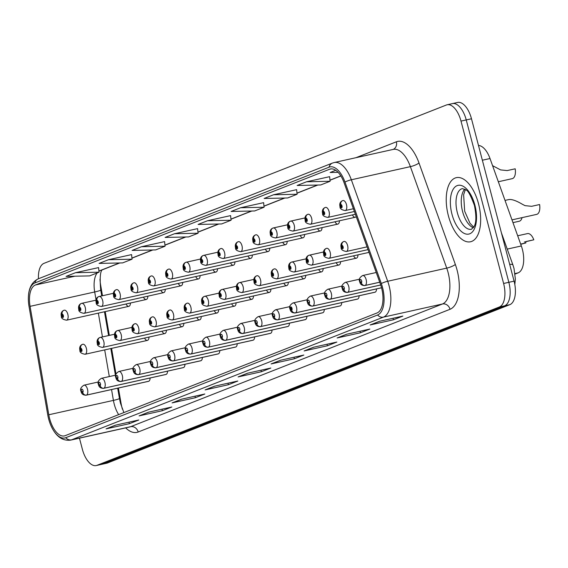 <?xml version="1.0" encoding="UTF-8"?>
<svg xmlns="http://www.w3.org/2000/svg" width="568" height="568" viewBox="0 0 568 568"><rect width="100%" height="100%" fill="white"/><g stroke="black" fill="none" stroke-linecap="round" stroke-linejoin="round"><path stroke-width="0.85" d="M478.49 145.472A20.519 10.039 77.5 0 1 490.014 158.522L521.332 245.965A20.519 10.039 77.5 0 1 522.375 249.345A20.519 10.039 77.5 0 1 518.144 272.86L515.077 274.067M118.414 388.029L121.048 403.266A27.356 13.391 -102.5 0 0 122.056 407.923A27.356 13.391 -102.5 0 0 122.397 409.159M99.982 279.207A27.356 13.391 -102.5 0 0 100.678 285.299L102.481 295.743M105.215 311.598L109.326 335.39M111.569 348.383L115.993 374.007M352.515 215.066A5.126 2.513 -102.5 0 0 355.277 217.253A5.126 2.513 -102.5 0 0 356.2 216.564M335.099 221.918A5.126 2.513 -102.5 0 0 337.861 224.104A5.126 2.513 -102.5 0 0 339.437 220.774M317.682 228.769A5.126 2.513 -102.5 0 0 320.444 230.956A5.126 2.513 -102.5 0 0 322.02 227.626M300.266 235.621A5.126 2.513 -102.5 0 0 303.028 237.807A5.126 2.513 -102.5 0 0 304.604 234.477M282.857 242.472A5.126 2.513 -102.5 0 0 285.612 244.659A5.126 2.513 -102.5 0 0 287.195 241.336M265.441 249.324A5.126 2.513 -102.5 0 0 268.202 251.517A5.126 2.513 -102.5 0 0 269.779 248.188M248.024 256.182A5.126 2.513 -102.5 0 0 250.786 258.369A5.126 2.513 -102.5 0 0 252.362 255.039M230.608 263.034A5.126 2.513 -102.5 0 0 233.37 265.221A5.126 2.513 -102.5 0 0 234.946 261.891M213.192 269.885A5.126 2.513 -102.5 0 0 215.954 272.072A5.126 2.513 -102.5 0 0 217.53 268.742M195.775 276.737A5.126 2.513 -102.5 0 0 198.537 278.923A5.126 2.513 -102.5 0 0 200.114 275.601M178.359 283.588A5.126 2.513 -102.5 0 0 181.121 285.782A5.126 2.513 -102.5 0 0 182.697 282.452M160.943 290.447A5.126 2.513 -102.5 0 0 163.705 292.634A5.126 2.513 -102.5 0 0 165.281 289.304M143.526 297.298A5.126 2.513 -102.5 0 0 146.288 299.485A5.126 2.513 -102.5 0 0 147.865 296.155M126.11 304.15A5.126 2.513 -102.5 0 0 128.872 306.337A5.126 2.513 -102.5 0 0 130.455 303.007M353.644 255.983A5.126 2.513 -102.5 0 0 356.406 258.17A5.126 2.513 -102.5 0 0 357.982 254.84M336.228 262.835A5.126 2.513 -102.5 0 0 338.989 265.022A5.126 2.513 -102.5 0 0 340.566 261.692M318.811 269.686A5.126 2.513 -102.5 0 0 321.573 271.873A5.126 2.513 -102.5 0 0 323.149 268.543M301.395 276.538A5.126 2.513 -102.5 0 0 304.157 278.725A5.126 2.513 -102.5 0 0 305.733 275.402M283.979 283.389A5.126 2.513 -102.5 0 0 286.741 285.583A5.126 2.513 -102.5 0 0 288.317 282.253M266.57 290.248A5.126 2.513 -102.5 0 0 269.324 292.435A5.126 2.513 -102.5 0 0 270.908 289.105M249.153 297.099A5.126 2.513 -102.5 0 0 251.915 299.286A5.126 2.513 -102.5 0 0 253.491 295.956M231.737 303.951A5.126 2.513 -102.5 0 0 234.499 306.138A5.126 2.513 -102.5 0 0 236.075 302.808M214.321 310.803A5.126 2.513 -102.5 0 0 217.082 312.989A5.126 2.513 -102.5 0 0 218.659 309.666M196.904 317.654A5.126 2.513 -102.5 0 0 199.666 319.848A5.126 2.513 -102.5 0 0 201.242 316.518M179.488 324.513A5.126 2.513 -102.5 0 0 182.25 326.699A5.126 2.513 -102.5 0 0 183.826 323.369M162.072 331.364A5.126 2.513 -102.5 0 0 164.834 333.551A5.126 2.513 -102.5 0 0 166.41 330.221M144.655 338.216A5.126 2.513 -102.5 0 0 147.417 340.402A5.126 2.513 -102.5 0 0 148.993 337.072M375.235 292.137L312.94 305.996A3.422 2.961 -116.4 0 1 309.091 303.369A1.711 0.838 -102.5 0 0 309.411 301.423A1.711 0.838 -102.5 0 0 308.197 300.089A1.711 0.838 -102.5 0 0 307.842 302.048A1.711 0.838 -102.5 0 0 309.027 303.397A3.422 2.982 73.6 0 0 312.734 306.074A5.126 2.513 77.5 0 1 312.656 306.095L374.951 292.236A5.126 2.513 -102.5 0 0 376.527 288.906M357.819 298.988L295.523 312.847A3.422 2.961 -116.4 0 1 291.682 310.227A1.711 0.838 -102.5 0 0 291.995 308.282A1.711 0.838 -102.5 0 0 290.781 306.94A1.711 0.838 -102.5 0 0 290.425 308.9A1.711 0.838 -102.5 0 0 291.611 310.249A3.422 2.982 73.6 0 0 295.317 312.925A5.126 2.513 77.5 0 1 295.239 312.947L357.535 299.087A5.126 2.513 -102.5 0 0 359.111 295.758M340.402 305.84L278.107 319.699A3.422 2.961 -116.4 0 1 274.266 317.079A1.711 0.838 -102.5 0 0 274.585 315.134A1.711 0.838 -102.5 0 0 273.364 313.792A1.711 0.838 -102.5 0 0 273.009 315.751A1.711 0.838 -102.5 0 0 274.195 317.1A3.422 2.982 73.6 0 0 277.901 319.777A5.126 2.513 77.5 0 1 277.823 319.798L340.118 305.939A5.126 2.513 -102.5 0 0 341.695 302.609M322.986 312.691L260.691 326.55A3.422 2.961 -116.4 0 1 256.85 323.93A1.711 0.838 -102.5 0 0 257.169 321.985A1.711 0.838 -102.5 0 0 255.948 320.643A1.711 0.838 -102.5 0 0 255.593 322.603A1.711 0.838 -102.5 0 0 256.779 323.959A3.422 2.982 73.6 0 0 260.485 326.635A5.126 2.513 77.5 0 1 260.407 326.657L322.702 312.791A5.126 2.513 -102.5 0 0 324.278 309.468M305.57 319.543L243.274 333.402A3.422 2.961 -116.4 0 1 239.433 330.782A1.711 0.838 -102.5 0 0 239.753 328.836A1.711 0.838 -102.5 0 0 238.532 327.495A1.711 0.838 -102.5 0 0 238.177 329.454A1.711 0.838 -102.5 0 0 239.362 330.81A3.422 2.982 73.6 0 0 243.069 333.487A5.126 2.513 77.5 0 1 242.99 333.508L305.286 319.649A5.126 2.513 -102.5 0 0 306.862 316.319M288.161 326.394L225.858 340.26A3.422 2.961 -116.4 0 1 222.017 337.633A1.711 0.838 -102.5 0 0 222.336 335.688A1.711 0.838 -102.5 0 0 221.115 334.353A1.711 0.838 -102.5 0 0 220.767 336.306A1.711 0.838 -102.5 0 0 221.946 337.662A3.422 2.982 73.6 0 0 225.652 340.339A5.126 2.513 77.5 0 1 225.574 340.36L287.869 326.501A5.126 2.513 -102.5 0 0 289.446 323.171M270.744 333.253L208.449 347.112A3.422 2.961 -116.4 0 1 204.601 344.485A1.711 0.838 -102.5 0 0 204.92 342.547A1.711 0.838 -102.5 0 0 203.699 341.205A1.711 0.838 -102.5 0 0 203.351 343.164A1.711 0.838 -102.5 0 0 204.53 344.513A3.422 2.982 73.6 0 0 208.243 347.19A5.126 2.513 77.5 0 1 208.158 347.211L270.453 333.352A5.126 2.513 -102.5 0 0 272.029 330.022M253.328 340.104L191.033 353.963A3.422 2.961 -116.4 0 1 187.184 351.344A1.711 0.838 -102.5 0 0 187.504 349.398A1.711 0.838 -102.5 0 0 186.283 348.056A1.711 0.838 -102.5 0 0 185.935 350.016A1.711 0.838 -102.5 0 0 187.12 351.365A3.422 2.982 73.6 0 0 190.827 354.041A5.126 2.513 77.5 0 1 190.741 354.063L253.037 340.204A5.126 2.513 -102.5 0 0 254.62 336.874M235.912 346.956L173.616 360.815A3.422 2.961 -116.4 0 1 169.768 358.195A1.711 0.838 -102.5 0 0 170.088 356.25A1.711 0.838 -102.5 0 0 168.873 354.908A1.711 0.838 -102.5 0 0 168.518 356.867A1.711 0.838 -102.5 0 0 169.704 358.223A3.422 2.982 73.6 0 0 173.41 360.9A5.126 2.513 77.5 0 1 173.325 360.914L235.628 347.055A5.126 2.513 -102.5 0 0 237.204 343.725M218.495 353.807L156.2 367.666A3.422 2.961 -116.4 0 1 152.352 365.046A1.711 0.838 -102.5 0 0 152.671 363.101A1.711 0.838 -102.5 0 0 151.457 361.759A1.711 0.838 -102.5 0 0 151.102 363.719A1.711 0.838 -102.5 0 0 152.288 365.075A3.422 2.982 73.6 0 0 155.994 367.752A5.126 2.513 77.5 0 1 155.916 367.773L218.211 353.914A5.126 2.513 -102.5 0 0 219.788 350.584M201.079 360.659L138.784 374.525A3.422 2.961 -116.4 0 1 134.935 371.898A1.711 0.838 -102.5 0 0 135.255 369.953A1.711 0.838 -102.5 0 0 134.041 368.611A1.711 0.838 -102.5 0 0 133.686 370.57A1.711 0.838 -102.5 0 0 134.872 371.926A3.422 2.982 73.6 0 0 138.578 374.603A5.126 2.513 77.5 0 1 138.5 374.624L200.795 360.765A5.126 2.513 -102.5 0 0 202.371 357.435M183.663 367.517L121.367 381.376A3.422 2.961 -116.4 0 1 117.526 378.75A1.711 0.838 -102.5 0 0 117.846 376.804A1.711 0.838 -102.5 0 0 116.625 375.469A1.711 0.838 -102.5 0 0 116.27 377.429A1.711 0.838 -102.5 0 0 117.455 378.778A3.422 2.982 73.6 0 0 121.162 381.455A5.126 2.513 77.5 0 1 121.083 381.476L183.379 367.617A5.126 2.513 -102.5 0 0 184.955 364.287M166.246 374.369L103.951 388.228A3.422 2.961 -116.4 0 1 100.11 385.608A1.711 0.838 -102.5 0 0 100.429 383.663A1.711 0.838 -102.5 0 0 99.208 382.321A1.711 0.838 -102.5 0 0 98.853 384.28A1.711 0.838 -102.5 0 0 100.039 385.629A3.422 2.982 73.6 0 0 103.745 388.306A5.126 2.513 77.5 0 1 103.667 388.327L165.963 374.468A5.126 2.513 -102.5 0 0 167.539 371.138M148.83 381.22L86.535 395.079A3.422 2.961 -116.4 0 1 82.694 392.46A1.711 0.838 -102.5 0 0 83.013 390.514A1.711 0.838 -102.5 0 0 81.792 389.172A1.711 0.838 -102.5 0 0 81.437 391.132A1.711 0.838 -102.5 0 0 82.623 392.481A3.422 2.982 73.6 0 0 86.329 395.158A5.126 2.513 77.5 0 1 86.251 395.179L148.546 381.32A5.126 2.513 -102.5 0 0 150.122 377.99M478.533 203.77A32.83 16.067 -102.5 0 0 456.31 177.663A32.83 16.067 -102.5 0 0 448.351 215.648A32.83 16.067 -102.5 0 0 470.574 241.755A32.83 16.067 -102.5 0 0 478.533 203.77A32.83 16.067 -102.5 0 0 456.31 177.663A32.83 16.067 -102.5 0 0 448.351 215.648A32.83 16.067 -102.5 0 0 470.574 241.755A32.83 16.067 -102.5 0 0 478.533 203.77M381.568 287.877A21.889 10.714 77.5 0 1 377.045 312.954L65.199 435.663A21.889 10.714 77.5 0 1 64.411 435.904A21.889 10.714 77.5 0 1 48.791 414.768L30.069 306.351A21.889 10.714 77.5 0 1 35.401 285.001L329.618 169.228A21.889 10.714 77.5 0 1 330.406 168.987A21.889 10.714 77.5 0 1 344.101 182.782L380.454 284.263A21.889 10.714 77.5 0 1 381.568 287.877M382.541 287.493A24.005 11.751 -102.5 0 0 381.32 283.531L344.968 182.051A24.005 11.751 -102.5 0 0 329.078 167.177L34.861 282.949A24.005 11.751 -102.5 0 0 28.4 300.919A24.005 11.751 -102.5 0 0 29.018 306.372L47.74 414.789A24.005 11.751 -102.5 0 0 50.509 424.566A24.005 11.751 -102.5 0 0 65.739 437.708L377.585 315.006A24.005 11.751 -102.5 0 0 382.541 287.493M79.456 438.162L82.36 449.231A20.519 10.039 -102.5 0 0 96.248 465.547L101.487 464.383A20.519 10.039 -102.5 0 0 102.226 464.155L504.604 305.825A20.519 10.039 -102.5 0 0 508.843 282.31L466.243 119.933A20.519 10.039 -102.5 0 0 452.355 103.617A20.519 10.039 -102.5 0 0 451.617 103.845M106.869 428.613A5.474 4.757 -111.5 0 1 106.699 428.684A5.474 4.757 -111.5 0 1 106.081 428.875L129.369 423.692L138.805 419.986L115.517 425.162L106.081 428.875M128.971 422.173L129.369 423.692M139.877 415.627A5.474 4.757 -111.5 0 1 139.707 415.698A5.474 4.757 -111.5 0 1 139.089 415.89L162.377 410.707L171.813 406.993L148.525 412.176L139.089 415.89M161.979 409.18L162.377 410.707M172.885 402.641A5.474 4.757 -111.5 0 1 172.715 402.712A5.474 4.757 -111.5 0 1 172.097 402.897L195.385 397.721L204.821 394.007L181.533 399.19L172.097 402.897M194.987 396.194L195.385 397.721M205.893 389.648A5.474 4.757 -111.5 0 1 205.722 389.719A5.474 4.757 -111.5 0 1 205.105 389.911L228.393 384.728L237.829 381.021L214.541 386.197L205.105 389.911M227.995 383.208L228.393 384.728M370.932 324.711A5.474 4.757 -111.5 0 1 370.762 324.782A5.474 4.757 -111.5 0 1 370.144 324.967L393.432 319.791L402.861 316.078L379.573 321.261L370.144 324.967M393.035 318.265L393.432 319.791M337.924 337.697A5.474 4.757 -111.5 0 1 337.754 337.768A5.474 4.757 -111.5 0 1 337.136 337.96L360.424 332.777L369.853 329.064L346.565 334.247L337.136 337.96M360.027 331.25L360.424 332.777M304.917 350.683A5.474 4.757 -111.5 0 1 304.746 350.754A5.474 4.757 -111.5 0 1 304.128 350.946L327.416 345.763L336.852 342.057L313.557 347.233L304.128 350.946M327.019 344.243L327.416 345.763M271.909 363.676A5.474 4.757 -111.5 0 1 271.738 363.747A5.474 4.757 -111.5 0 1 271.121 363.932L294.409 358.756L303.844 355.043L280.549 360.226L271.121 363.932M294.011 357.229L294.409 358.756M238.901 376.662A5.474 4.757 -111.5 0 1 238.73 376.733A5.474 4.757 -111.5 0 1 238.113 376.925L261.401 371.742L270.837 368.029L247.541 373.211L238.113 376.925M261.003 370.215L261.401 371.742M96.248 465.547A20.519 10.039 -102.5 0 0 96.986 465.32L499.364 306.99A20.519 10.039 -102.5 0 0 503.603 283.475L461.003 121.098A20.519 10.039 -102.5 0 0 447.115 104.782A20.519 10.039 -102.5 0 0 446.377 105.009L43.999 263.339A20.519 10.039 -102.5 0 0 38.475 278.753M335.731 170.293L330.143 172.494L338.088 172.324M329.625 176.676L306.564 181.774L297.135 185.48L320.671 184.976L330.1 181.263L329.625 176.641M296.617 189.669L273.556 194.76L264.127 198.473L287.664 197.962L297.092 194.256L296.617 189.627M263.609 202.655L240.548 207.746L231.119 211.459L254.656 210.955L264.084 207.242L263.609 202.62M98.569 267.599L75.516 272.69L66.08 276.396L89.616 275.892L99.045 272.186L98.569 267.556M131.577 254.606L108.523 259.704L99.088 263.41L122.624 262.906L132.053 259.193L131.577 254.57M164.585 241.62L141.531 246.711L132.096 250.424L155.632 249.92L165.061 246.207L164.585 241.585M197.593 228.634L174.539 233.725L165.103 237.438L188.64 236.927L198.069 233.221L197.593 228.592M207.54 220.739L198.111 224.445L221.648 223.941L231.077 220.228L230.601 215.606L207.54 220.739L231.077 220.228M240.548 207.746L264.084 207.242M273.556 194.76L297.092 194.256M306.564 181.774L330.1 181.263M174.539 233.725L198.069 233.221M141.531 246.711L165.061 246.207M108.523 259.704L132.053 259.193M75.516 272.69L99.045 272.186M471.483 118.769A20.519 10.039 -102.5 0 0 457.595 102.453L452.355 103.617A20.519 10.039 -102.5 0 1 466.243 119.933L508.843 282.31A20.519 10.039 -102.5 0 1 504.604 305.825L102.226 464.155A20.519 10.039 -102.5 0 1 101.487 464.383L106.727 463.218A20.519 10.039 -102.5 0 0 107.466 462.991L509.844 304.661A20.519 10.039 -102.5 0 0 514.083 281.146L471.483 118.769L461.003 121.098M524.292 242.053L533.813 239.802A10.259 5.02 77.5 0 0 527.487 233.597L517.682 235.777M525.776 241.812A7.526 3.685 -102.5 0 0 525.869 242.934L520.913 244.254M533.813 239.802L525.826 241.585M521.218 243.963L525.869 242.934M379.715 282.204L365.188 285.434A3.422 2.961 -116.4 0 1 361.34 282.814A1.711 0.838 -102.5 0 0 361.66 280.869A1.711 0.838 -102.5 0 0 360.439 279.527A1.711 0.838 -102.5 0 0 360.091 281.487A1.711 0.838 -102.5 0 0 361.269 282.843L361.035 281.842M361.269 282.843A3.422 2.982 73.6 0 0 364.983 285.519A5.126 2.513 77.5 0 1 364.897 285.534A5.126 2.513 77.5 0 1 364.67 285.569M376.236 272.505L362.668 275.523C359.551 277.496 358.557 279.555 359.693 281.707C360.155 284.348 361.894 285.626 364.897 285.534L379.722 282.239L364.983 285.519M361.063 281.834L361.34 282.814M511.988 219.873L536.689 214.377A10.259 5.02 77.5 0 0 539.6 204.537L531.612 206.312L525.045 205.651L522.375 204.274C516.298 200.667 511.761 199.098 508.779 199.574L505.016 200.412L508.779 199.574M343.555 241.641A3.422 2.961 63.6 0 0 343.249 241.769A3.422 2.961 63.6 0 0 341.865 245.475A1.711 0.838 -102.5 0 0 341.546 247.421A1.711 0.838 -102.5 0 0 342.767 248.763A1.711 0.838 -102.5 0 0 343.115 246.803A1.711 0.838 -102.5 0 0 341.936 245.447L342.483 247.783L341.865 245.475M341.936 245.447A3.422 2.982 -106.4 0 1 343.874 241.521A3.422 2.982 -106.4 0 1 344.045 241.478A5.126 2.513 77.5 0 1 344.13 241.457A5.126 2.513 77.5 0 1 347.602 245.539A5.126 2.513 77.5 0 1 346.359 251.475C342.66 250.829 340.928 249.551 341.148 247.641C340.473 244.858 341.176 242.898 343.249 241.769M498.335 181.746L512.272 178.643A10.259 5.02 77.5 0 0 515.183 168.802L507.196 170.577L500.628 169.917L492.57 165.664M342.433 200.724A3.422 2.961 63.6 0 0 342.128 200.852A3.422 2.961 63.6 0 0 340.736 204.558A1.711 0.838 -102.5 0 0 340.417 206.504A1.711 0.838 -102.5 0 0 341.638 207.845A1.711 0.838 -102.5 0 0 341.986 205.886A1.711 0.838 -102.5 0 0 340.807 204.53L341.041 205.531M341.056 205.524L341.354 206.858L340.885 206.319L340.736 204.558M340.807 204.53A3.422 2.982 -106.4 0 1 342.745 200.603A3.422 2.982 -106.4 0 1 342.916 200.561A5.126 2.513 77.5 0 1 343.001 200.539A5.126 2.513 77.5 0 1 346.473 204.615A5.126 2.513 77.5 0 1 345.23 210.55C341.538 209.911 339.799 208.633 340.019 206.724C339.344 203.94 340.047 201.981 342.128 200.852M380.695 284.966L347.772 292.286A3.422 2.961 -116.4 0 1 343.924 289.666A1.711 0.838 -102.5 0 0 344.243 287.72A1.711 0.838 -102.5 0 0 343.029 286.378A1.711 0.838 -102.5 0 0 342.674 288.338A1.711 0.838 -102.5 0 0 343.86 289.694L343.619 288.693M343.86 289.694A3.422 2.982 73.6 0 0 347.566 292.371A5.126 2.513 77.5 0 1 347.481 292.392A5.126 2.513 77.5 0 1 347.254 292.421M359.523 279.2L345.259 282.374C342.135 284.348 341.141 286.407 342.277 288.558C342.738 291.199 344.478 292.477 347.481 292.392L380.702 285.001L347.566 292.371M343.647 288.686L343.924 289.666M381.533 287.756L330.356 299.144A3.422 2.961 -116.4 0 1 326.508 296.517A1.711 0.838 -102.5 0 0 326.827 294.572A1.711 0.838 -102.5 0 0 325.613 293.23A1.711 0.838 -102.5 0 0 325.258 295.19A1.711 0.838 -102.5 0 0 326.444 296.546L326.202 295.545M326.444 296.546A3.422 2.982 73.6 0 0 330.15 299.222A5.126 2.513 77.5 0 1 330.072 299.244A5.126 2.513 77.5 0 1 329.838 299.272M342.106 286.052L327.842 289.226C324.719 291.199 323.724 293.265 324.861 295.41C325.322 298.051 327.061 299.329 330.072 299.244L381.547 287.791L330.15 299.222M326.231 295.537L326.508 296.517M308.814 302.396L309.091 303.369M309.027 303.397L308.786 302.403M375.029 292.215L312.734 306.074M291.611 310.249L291.064 307.92L291.682 310.227M357.613 299.066L295.317 312.925M522.056 217.636A10.259 5.02 77.5 0 1 519.273 221.229L512.975 222.635M326.146 248.493A3.422 2.961 63.6 0 0 325.84 248.621A3.422 2.961 63.6 0 0 324.449 252.327A1.711 0.838 -102.5 0 0 324.129 254.272A1.711 0.838 -102.5 0 0 325.35 255.614A1.711 0.838 -102.5 0 0 325.698 253.655A1.711 0.838 -102.5 0 0 324.52 252.306L325.066 254.634L324.449 252.327M324.52 252.306A3.422 2.982 -106.4 0 1 326.458 248.372A3.422 2.982 -106.4 0 1 326.628 248.33A5.126 2.513 77.5 0 1 326.714 248.308A5.126 2.513 77.5 0 1 330.185 252.391A5.126 2.513 77.5 0 1 328.943 258.326C325.244 257.68 323.511 256.409 323.732 254.492C323.057 251.709 323.76 249.75 325.84 248.621M308.729 255.344A3.422 2.961 63.6 0 0 308.424 255.472A3.422 2.961 63.6 0 0 307.032 259.185A1.711 0.838 -102.5 0 0 306.713 261.124A1.711 0.838 -102.5 0 0 307.934 262.466A1.711 0.838 -102.5 0 0 308.289 260.506A1.711 0.838 -102.5 0 0 307.103 259.157L307.338 260.151M307.352 260.151L307.65 261.486L307.189 260.939L307.032 259.185M307.103 259.157A3.422 2.982 -106.4 0 1 309.049 255.231A3.422 2.982 -106.4 0 1 309.219 255.181A5.126 2.513 77.5 0 1 309.297 255.16A5.126 2.513 77.5 0 1 312.769 259.242A5.126 2.513 77.5 0 1 311.527 265.178C307.835 264.539 306.095 263.261 306.315 261.344C305.641 258.561 306.344 256.601 308.424 255.472M309.049 255.231L323.561 251.986L309.375 255.146M291.313 262.196A3.422 2.961 63.6 0 0 291.008 262.324A3.422 2.961 63.6 0 0 289.616 266.037A1.711 0.838 -102.5 0 0 289.297 267.982A1.711 0.838 -102.5 0 0 290.518 269.317A1.711 0.838 -102.5 0 0 290.873 267.365A1.711 0.838 -102.5 0 0 289.687 266.009L290.234 268.337L289.616 266.037M289.687 266.009A3.422 2.982 -106.4 0 1 291.632 262.082A3.422 2.982 -106.4 0 1 291.803 262.04A5.126 2.513 77.5 0 1 291.881 262.018A5.126 2.513 77.5 0 1 295.353 266.094A5.126 2.513 77.5 0 1 294.11 272.029C290.418 271.39 288.679 270.112 288.899 268.202C288.224 265.412 288.927 263.453 291.008 262.324M291.632 262.082L306.145 258.845L291.966 261.997M325.017 207.576A3.422 2.961 63.6 0 0 324.711 207.703A3.422 2.961 63.6 0 0 323.32 211.41A1.711 0.838 -102.5 0 0 323 213.355A1.711 0.838 -102.5 0 0 324.221 214.697A1.711 0.838 -102.5 0 0 324.576 212.737A1.711 0.838 -102.5 0 0 323.391 211.381L323.938 213.717L323.32 211.41M323.391 211.381A3.422 2.982 -106.4 0 1 325.336 207.455A3.422 2.982 -106.4 0 1 325.507 207.412A5.126 2.513 77.5 0 1 325.585 207.391A5.126 2.513 77.5 0 1 329.057 211.474A5.126 2.513 77.5 0 1 327.814 217.409C324.122 216.763 322.383 215.485 322.603 213.575C321.928 210.792 322.631 208.832 324.711 207.703M307.6 214.427A3.422 2.961 63.6 0 0 307.295 214.555A3.422 2.961 63.6 0 0 305.904 218.261A1.711 0.838 -102.5 0 0 305.584 220.206A1.711 0.838 -102.5 0 0 306.805 221.548A1.711 0.838 -102.5 0 0 307.16 219.589A1.711 0.838 -102.5 0 0 305.974 218.24L306.521 220.569L305.904 218.261M305.974 218.24A3.422 2.982 -106.4 0 1 307.92 214.306A3.422 2.982 -106.4 0 1 308.09 214.264A5.126 2.513 77.5 0 1 308.168 214.242A5.126 2.513 77.5 0 1 311.64 218.325A5.126 2.513 77.5 0 1 310.398 224.261C306.706 223.614 304.966 222.344 305.186 220.427C304.519 217.643 305.215 215.684 307.295 214.555M290.184 221.279A3.422 2.961 63.6 0 0 289.879 221.406A3.422 2.961 63.6 0 0 288.487 225.12A1.711 0.838 -102.5 0 0 288.168 227.058A1.711 0.838 -102.5 0 0 289.389 228.4A1.711 0.838 -102.5 0 0 289.744 226.44A1.711 0.838 -102.5 0 0 288.558 225.091L289.105 227.42L288.487 225.12M288.558 225.091A3.422 2.982 -106.4 0 1 290.504 221.165A3.422 2.982 -106.4 0 1 290.674 221.115A5.126 2.513 77.5 0 1 290.752 221.094A5.126 2.513 77.5 0 1 294.224 225.176A5.126 2.513 77.5 0 1 292.981 231.112C289.289 230.473 287.55 229.195 287.77 227.278C287.103 224.495 287.798 222.535 289.879 221.406M290.504 221.165L305.016 217.92L290.837 221.08M272.768 228.13A3.422 2.961 63.6 0 0 272.462 228.258A3.422 2.961 63.6 0 0 271.071 231.971A1.711 0.838 -102.5 0 0 270.751 233.917A1.711 0.838 -102.5 0 0 271.973 235.258A1.711 0.838 -102.5 0 0 272.328 233.299A1.711 0.838 -102.5 0 0 271.142 231.943L271.689 234.272L271.071 231.971M271.142 231.943A3.422 2.982 -106.4 0 1 273.087 228.016A3.422 2.982 -106.4 0 1 273.258 227.974A5.126 2.513 77.5 0 1 273.336 227.953A5.126 2.513 77.5 0 1 276.808 232.028A5.126 2.513 77.5 0 1 275.565 237.964C271.873 237.325 270.134 236.047 270.361 234.137C269.686 231.346 270.389 229.387 272.462 228.258M273.087 228.016L287.607 224.779L273.421 227.931M255.351 234.982A3.422 2.961 63.6 0 0 255.046 235.109A3.422 2.961 63.6 0 0 253.662 238.823A1.711 0.838 -102.5 0 0 253.342 240.768A1.711 0.838 -102.5 0 0 254.556 242.11A1.711 0.838 -102.5 0 0 254.911 240.15A1.711 0.838 -102.5 0 0 253.726 238.794L254.272 241.123L253.662 238.823M253.726 238.794A3.422 2.982 -106.4 0 1 255.671 234.868A3.422 2.982 -106.4 0 1 255.841 234.825A5.126 2.513 77.5 0 1 255.919 234.804A5.126 2.513 77.5 0 1 259.391 238.879A5.126 2.513 77.5 0 1 258.149 244.815C254.457 244.176 252.724 242.898 252.945 240.988C252.27 238.198 252.973 236.245 255.046 235.109M237.935 241.84A3.422 2.961 63.6 0 0 237.63 241.968A3.422 2.961 63.6 0 0 236.245 245.674A1.711 0.838 -102.5 0 0 235.926 247.62A1.711 0.838 -102.5 0 0 237.14 248.961A1.711 0.838 -102.5 0 0 237.495 247.002A1.711 0.838 -102.5 0 0 236.309 245.646L236.551 246.647L236.245 245.674M236.558 246.64L236.856 247.975L236.6 246.64M236.309 245.646A3.422 2.982 -106.4 0 1 238.255 241.719A3.422 2.982 -106.4 0 1 238.425 241.677A5.126 2.513 77.5 0 1 238.503 241.656A5.126 2.513 77.5 0 1 241.975 245.738A5.126 2.513 77.5 0 1 240.733 251.667C237.041 251.028 235.308 249.75 235.528 247.84C234.854 245.056 235.557 243.097 237.63 241.968M220.519 248.692A3.422 2.961 63.6 0 0 220.214 248.819A3.422 2.961 63.6 0 0 218.829 252.526A1.711 0.838 -102.5 0 0 218.51 254.471A1.711 0.838 -102.5 0 0 219.724 255.813A1.711 0.838 -102.5 0 0 220.079 253.853A1.711 0.838 -102.5 0 0 218.893 252.504L219.44 254.833L218.829 252.526M218.893 252.504A3.422 2.982 -106.4 0 1 220.838 248.571A3.422 2.982 -106.4 0 1 221.009 248.528A5.126 2.513 77.5 0 1 221.094 248.507A5.126 2.513 77.5 0 1 224.566 252.59A5.126 2.513 77.5 0 1 223.316 258.525C219.624 257.879 217.892 256.601 218.112 254.691C217.438 251.908 218.14 249.948 220.214 248.819M203.103 255.543A3.422 2.961 63.6 0 0 202.797 255.671A3.422 2.961 63.6 0 0 201.413 259.384A1.711 0.838 -102.5 0 0 201.093 261.323A1.711 0.838 -102.5 0 0 202.314 262.664A1.711 0.838 -102.5 0 0 202.662 260.705A1.711 0.838 -102.5 0 0 201.477 259.356L201.718 260.35M201.732 260.35L202.023 261.685L201.562 261.138L201.413 259.384M201.477 259.356A3.422 2.982 -106.4 0 1 203.422 255.43A3.422 2.982 -106.4 0 1 203.593 255.38A5.126 2.513 77.5 0 1 203.678 255.359A5.126 2.513 77.5 0 1 207.15 259.441A5.126 2.513 77.5 0 1 205.9 265.377C202.208 264.731 200.476 263.46 200.696 261.543C200.021 258.76 200.724 256.8 202.797 255.671M203.422 255.43L217.942 252.185L203.756 255.344M185.693 262.395A3.422 2.961 63.6 0 0 185.388 262.522A3.422 2.961 63.6 0 0 183.996 266.236A1.711 0.838 -102.5 0 0 183.677 268.181A1.711 0.838 -102.5 0 0 184.898 269.516A1.711 0.838 -102.5 0 0 185.246 267.556A1.711 0.838 -102.5 0 0 184.067 266.207L184.614 268.536L183.996 266.236M184.067 266.207A3.422 2.982 -106.4 0 1 186.006 262.281A3.422 2.982 -106.4 0 1 186.176 262.231A5.126 2.513 77.5 0 1 186.261 262.217A5.126 2.513 77.5 0 1 189.733 266.293A5.126 2.513 77.5 0 1 188.491 272.228C184.792 271.589 183.059 270.311 183.279 268.401C182.605 265.611 183.308 263.651 185.388 262.522M186.006 262.281L200.525 259.036L186.339 262.196M168.277 269.246A3.422 2.961 63.6 0 0 167.972 269.374A3.422 2.961 63.6 0 0 166.58 273.087A1.711 0.838 -102.5 0 0 166.261 275.033A1.711 0.838 -102.5 0 0 167.482 276.375A1.711 0.838 -102.5 0 0 167.83 274.415A1.711 0.838 -102.5 0 0 166.651 273.059L167.198 275.388L166.58 273.087M166.651 273.059A3.422 2.982 -106.4 0 1 168.597 269.133A3.422 2.982 -106.4 0 1 168.767 269.09A5.126 2.513 77.5 0 1 168.845 269.069A5.126 2.513 77.5 0 1 172.317 273.144A5.126 2.513 77.5 0 1 171.074 279.08C167.382 278.441 165.643 277.163 165.863 275.253C165.189 272.462 165.892 270.51 167.972 269.374M150.861 276.105A3.422 2.961 63.6 0 0 150.555 276.233A3.422 2.961 63.6 0 0 149.164 279.939A1.711 0.838 -102.5 0 0 148.844 281.884A1.711 0.838 -102.5 0 0 150.066 283.226A1.711 0.838 -102.5 0 0 150.421 281.266A1.711 0.838 -102.5 0 0 149.235 279.91L149.469 280.911L149.164 279.939M149.483 280.904L149.782 282.239L149.526 280.904M149.235 279.91A3.422 2.982 -106.4 0 1 151.18 275.984A3.422 2.982 -106.4 0 1 151.351 275.941A5.126 2.513 77.5 0 1 151.429 275.92A5.126 2.513 77.5 0 1 154.901 279.996A5.126 2.513 77.5 0 1 153.658 285.931C149.966 285.292 148.227 284.014 148.447 282.104C147.772 279.321 148.475 277.361 150.555 276.233M133.444 282.956A3.422 2.961 63.6 0 0 133.139 283.084A3.422 2.961 63.6 0 0 131.748 286.79A1.711 0.838 -102.5 0 0 131.428 288.736A1.711 0.838 -102.5 0 0 132.649 290.078A1.711 0.838 -102.5 0 0 133.004 288.118A1.711 0.838 -102.5 0 0 131.819 286.762L132.365 289.098L131.748 286.79M131.819 286.762A3.422 2.982 -106.4 0 1 133.764 282.836A3.422 2.982 -106.4 0 1 133.934 282.793A5.126 2.513 77.5 0 1 134.012 282.772A5.126 2.513 77.5 0 1 137.484 286.854A5.126 2.513 77.5 0 1 136.242 292.79C132.55 292.144 130.81 290.866 131.03 288.956C130.363 286.173 131.059 284.213 133.139 283.084M116.028 289.808A3.422 2.961 63.6 0 0 115.723 289.936A3.422 2.961 63.6 0 0 114.331 293.642A1.711 0.838 -102.5 0 0 114.012 295.587A1.711 0.838 -102.5 0 0 115.233 296.929A1.711 0.838 -102.5 0 0 115.588 294.969A1.711 0.838 -102.5 0 0 114.402 293.62L114.651 294.614L114.331 293.642M114.651 294.614L114.949 295.949L114.693 294.607M114.402 293.62A3.422 2.982 -106.4 0 1 116.348 289.687A3.422 2.982 -106.4 0 1 116.518 289.644A5.126 2.513 77.5 0 1 116.596 289.623A5.126 2.513 77.5 0 1 120.068 293.706A5.126 2.513 77.5 0 1 118.826 299.641C115.134 298.995 113.394 297.724 113.621 295.807C112.947 293.024 113.643 291.064 115.723 289.936M98.612 296.659A3.422 2.961 63.6 0 0 98.307 296.787A3.422 2.961 63.6 0 0 96.915 300.5A1.711 0.838 -102.5 0 0 96.603 302.439A1.711 0.838 -102.5 0 0 97.817 303.781A1.711 0.838 -102.5 0 0 98.172 301.821A1.711 0.838 -102.5 0 0 96.986 300.472L97.533 302.801L96.915 300.5M96.986 300.472A3.422 2.982 -106.4 0 1 98.931 296.546A3.422 2.982 -106.4 0 1 99.102 296.496A5.126 2.513 77.5 0 1 99.18 296.475A5.126 2.513 77.5 0 1 102.652 300.557A5.126 2.513 77.5 0 1 101.409 306.493C97.717 305.854 95.978 304.576 96.205 302.659C95.531 299.876 96.233 297.916 98.307 296.787M98.931 296.546L113.451 293.301L99.265 296.46M81.196 303.511A3.422 2.961 63.6 0 0 80.89 303.639A3.422 2.961 63.6 0 0 79.506 307.352A1.711 0.838 -102.5 0 0 79.186 309.297A1.711 0.838 -102.5 0 0 80.4 310.639A1.711 0.838 -102.5 0 0 80.755 308.68A1.711 0.838 -102.5 0 0 79.57 307.324L80.116 309.652L79.506 307.352M79.57 307.324A3.422 2.982 -106.4 0 1 81.515 303.397A3.422 2.982 -106.4 0 1 81.685 303.355A5.126 2.513 77.5 0 1 81.764 303.333A5.126 2.513 77.5 0 1 85.235 307.409A5.126 2.513 77.5 0 1 83.993 313.344C80.301 312.705 78.569 311.427 78.789 309.517C78.114 306.727 78.817 304.767 80.89 303.639M81.515 303.397L96.035 300.16L81.849 303.312M63.779 310.362A3.422 2.961 63.6 0 0 63.474 310.49A3.422 2.961 63.6 0 0 62.09 314.203A1.711 0.838 -102.5 0 0 61.77 316.149A1.711 0.838 -102.5 0 0 62.984 317.491A1.711 0.838 -102.5 0 0 63.339 315.531A1.711 0.838 -102.5 0 0 62.153 314.175L62.7 316.504L62.09 314.203M62.153 314.175A3.422 2.982 -106.4 0 1 64.099 310.249A3.422 2.982 -106.4 0 1 64.269 310.206A5.126 2.513 77.5 0 1 64.354 310.185A5.126 2.513 77.5 0 1 67.819 314.26A5.126 2.513 77.5 0 1 66.577 320.196C62.885 319.557 61.152 318.279 61.372 316.369C60.698 313.579 61.401 311.626 63.474 310.49M273.982 316.099L274.266 317.079M274.195 317.1L273.954 316.106M340.196 305.918L277.901 319.777M256.566 322.951L256.85 323.93M256.779 323.959L256.537 322.958M322.78 312.769L260.485 326.635M239.156 329.802L239.433 330.782M239.362 330.81L239.128 329.809M305.364 319.628L243.069 333.487M273.897 269.047A3.422 2.961 63.6 0 0 273.591 269.175A3.422 2.961 63.6 0 0 272.2 272.889A1.711 0.838 -102.5 0 0 271.88 274.834A1.711 0.838 -102.5 0 0 273.101 276.176A1.711 0.838 -102.5 0 0 273.456 274.216A1.711 0.838 -102.5 0 0 272.271 272.86L272.512 273.861M272.519 273.854L272.981 274.401L272.817 275.189L272.356 274.649L272.2 272.889M272.271 272.86A3.422 2.982 -106.4 0 1 274.216 268.934A3.422 2.982 -106.4 0 1 274.387 268.891A5.126 2.513 77.5 0 1 274.465 268.87A5.126 2.513 77.5 0 1 277.937 272.945A5.126 2.513 77.5 0 1 276.694 278.881C273.002 278.242 271.263 276.964 271.483 275.054C270.815 272.264 271.511 270.311 273.591 269.175M256.48 275.906A3.422 2.961 63.6 0 0 256.175 276.034A3.422 2.961 63.6 0 0 254.784 279.74A1.711 0.838 -102.5 0 0 254.464 281.685A1.711 0.838 -102.5 0 0 255.685 283.027A1.711 0.838 -102.5 0 0 256.04 281.068A1.711 0.838 -102.5 0 0 254.854 279.712L255.401 282.04L254.784 279.74M254.854 279.712A3.422 2.982 -106.4 0 1 256.8 275.785A3.422 2.982 -106.4 0 1 256.97 275.743A5.126 2.513 77.5 0 1 257.048 275.721A5.126 2.513 77.5 0 1 260.52 279.804A5.126 2.513 77.5 0 1 259.278 285.732C255.586 285.093 253.846 283.815 254.073 281.906C253.399 279.122 254.102 277.163 256.175 276.034M239.064 282.757A3.422 2.961 63.6 0 0 238.759 282.885A3.422 2.961 63.6 0 0 237.367 286.591A1.711 0.838 -102.5 0 0 237.055 288.537A1.711 0.838 -102.5 0 0 238.269 289.879A1.711 0.838 -102.5 0 0 238.624 287.919A1.711 0.838 -102.5 0 0 237.438 286.57L237.985 288.899L237.367 286.591M237.438 286.57A3.422 2.982 -106.4 0 1 239.384 282.637A3.422 2.982 -106.4 0 1 239.554 282.594A5.126 2.513 77.5 0 1 239.632 282.573A5.126 2.513 77.5 0 1 243.104 286.655A5.126 2.513 77.5 0 1 241.861 292.591C238.169 291.945 236.437 290.667 236.657 288.757C235.983 285.974 236.686 284.014 238.759 282.885M253.903 279.406L239.717 282.559M221.74 336.661L222.017 337.633M221.946 337.662L221.712 336.668M287.955 326.479L225.652 340.339M204.324 343.512L204.601 344.485M204.53 344.513L204.295 343.519M270.538 333.331L208.243 347.19M186.907 350.364L187.184 351.344M187.12 351.365L186.879 350.371M253.122 340.182L190.827 354.041M169.491 357.215L169.768 358.195M169.704 358.223L169.463 357.222M235.706 347.034L173.41 360.9M152.075 364.067L152.352 365.046M152.288 365.075L152.047 364.074M218.289 353.892L155.994 367.752M221.648 289.609A3.422 2.961 63.6 0 0 221.343 289.737A3.422 2.961 63.6 0 0 219.958 293.443A1.711 0.838 -102.5 0 0 219.638 295.388A1.711 0.838 -102.5 0 0 220.853 296.73A1.711 0.838 -102.5 0 0 221.208 294.771A1.711 0.838 -102.5 0 0 220.022 293.422L220.569 295.75L219.958 293.443M220.022 293.422A3.422 2.982 -106.4 0 1 221.967 289.488A3.422 2.982 -106.4 0 1 222.138 289.446A5.126 2.513 77.5 0 1 222.216 289.424A5.126 2.513 77.5 0 1 225.688 293.507A5.126 2.513 77.5 0 1 224.445 299.442C220.753 298.796 219.021 297.525 219.241 295.608C218.566 292.825 219.269 290.866 221.343 289.737M236.487 286.258L222.301 289.41M204.231 296.46A3.422 2.961 63.6 0 0 203.926 296.588A3.422 2.961 63.6 0 0 202.542 300.302A1.711 0.838 -102.5 0 0 202.222 302.247A1.711 0.838 -102.5 0 0 203.436 303.582A1.711 0.838 -102.5 0 0 203.791 301.622A1.711 0.838 -102.5 0 0 202.606 300.273L203.152 302.602L202.542 300.302M202.606 300.273A3.422 2.982 -106.4 0 1 204.551 296.347A3.422 2.982 -106.4 0 1 204.721 296.297A5.126 2.513 77.5 0 1 204.807 296.283A5.126 2.513 77.5 0 1 208.279 300.358A5.126 2.513 77.5 0 1 207.029 306.294C203.337 305.655 201.604 304.377 201.825 302.467C201.15 299.677 201.853 297.717 203.926 296.588M219.071 293.109L204.885 296.262M186.815 303.312A3.422 2.961 63.6 0 0 186.51 303.44A3.422 2.961 63.6 0 0 185.125 307.153A1.711 0.838 -102.5 0 0 184.806 309.099A1.711 0.838 -102.5 0 0 186.027 310.44A1.711 0.838 -102.5 0 0 186.375 308.481A1.711 0.838 -102.5 0 0 185.189 307.125L185.431 308.126L185.125 307.153M185.445 308.119L185.736 309.454L185.48 308.119M185.189 307.125A3.422 2.982 -106.4 0 1 187.135 303.198A3.422 2.982 -106.4 0 1 187.305 303.156A5.126 2.513 77.5 0 1 187.39 303.135A5.126 2.513 77.5 0 1 190.862 307.21A5.126 2.513 77.5 0 1 189.613 313.145C185.921 312.506 184.188 311.228 184.408 309.319C183.734 306.528 184.437 304.576 186.51 303.44M169.406 310.163A3.422 2.961 63.6 0 0 169.101 310.298A3.422 2.961 63.6 0 0 167.709 314.005A1.711 0.838 -102.5 0 0 167.39 315.95A1.711 0.838 -102.5 0 0 168.611 317.292A1.711 0.838 -102.5 0 0 168.959 315.332A1.711 0.838 -102.5 0 0 167.78 313.976L168.014 314.977M168.029 314.97L168.327 316.305L167.858 315.765L167.709 314.005M167.78 313.976A3.422 2.982 -106.4 0 1 169.718 310.05A3.422 2.982 -106.4 0 1 169.889 310.007A5.126 2.513 77.5 0 1 169.974 309.986A5.126 2.513 77.5 0 1 173.446 314.061A5.126 2.513 77.5 0 1 172.203 319.997C168.504 319.358 166.772 318.08 166.992 316.17C166.317 313.38 167.02 311.427 169.101 310.298M151.99 317.022A3.422 2.961 63.6 0 0 151.684 317.15A3.422 2.961 63.6 0 0 150.293 320.856A1.711 0.838 -102.5 0 0 149.973 322.801A1.711 0.838 -102.5 0 0 151.194 324.143A1.711 0.838 -102.5 0 0 151.542 322.184A1.711 0.838 -102.5 0 0 150.364 320.828L150.598 321.829M150.612 321.822L150.911 323.164L150.442 322.617L150.293 320.856M150.364 320.828A3.422 2.982 -106.4 0 1 152.309 316.901A3.422 2.982 -106.4 0 1 152.48 316.859A5.126 2.513 77.5 0 1 152.558 316.837A5.126 2.513 77.5 0 1 156.03 320.92A5.126 2.513 77.5 0 1 154.787 326.856C151.095 326.209 149.356 324.931 149.576 323.022C148.901 320.238 149.604 318.279 151.684 317.15M134.659 370.925L134.935 371.898M134.872 371.926L134.63 370.925M200.873 360.744L138.578 374.603M117.242 377.777L117.526 378.75M117.455 378.778L117.214 377.784M183.457 367.595L121.162 381.455M99.826 384.628L100.11 385.608M100.039 385.629L99.798 384.635M166.041 374.447L103.745 388.306M82.417 391.48L82.694 392.46M82.623 392.481L82.381 391.487M148.624 381.298L86.329 395.158M134.573 323.874A3.422 2.961 63.6 0 0 134.268 324.001A3.422 2.961 63.6 0 0 132.876 327.708A1.711 0.838 -102.5 0 0 132.557 329.653A1.711 0.838 -102.5 0 0 133.778 330.995A1.711 0.838 -102.5 0 0 134.133 329.035A1.711 0.838 -102.5 0 0 132.947 327.686L133.494 330.015L132.876 327.708M132.947 327.686A3.422 2.982 -106.4 0 1 134.893 323.753A3.422 2.982 -106.4 0 1 135.063 323.71A5.126 2.513 77.5 0 1 135.141 323.689A5.126 2.513 77.5 0 1 138.613 327.771A5.126 2.513 77.5 0 1 137.371 333.707C133.679 333.061 131.939 331.79 132.159 329.873C131.485 327.09 132.188 325.13 134.268 324.001M117.157 330.725A3.422 2.961 63.6 0 0 116.852 330.853A3.422 2.961 63.6 0 0 115.46 334.566A1.711 0.838 -102.5 0 0 115.141 336.504A1.711 0.838 -102.5 0 0 116.362 337.846A1.711 0.838 -102.5 0 0 116.717 335.887A1.711 0.838 -102.5 0 0 115.531 334.538L116.078 336.867L115.46 334.566M115.531 334.538A3.422 2.982 -106.4 0 1 117.477 330.611A3.422 2.982 -106.4 0 1 117.647 330.562A5.126 2.513 77.5 0 1 117.725 330.541A5.126 2.513 77.5 0 1 121.197 334.623A5.126 2.513 77.5 0 1 119.954 340.559C116.262 339.92 114.523 338.642 114.743 336.725C114.076 333.941 114.772 331.982 116.852 330.853M117.477 330.611L131.989 327.367L117.81 330.526M99.741 337.577A3.422 2.961 63.6 0 0 99.436 337.704A3.422 2.961 63.6 0 0 98.044 341.418A1.711 0.838 -102.5 0 0 97.724 343.363A1.711 0.838 -102.5 0 0 98.946 344.698A1.711 0.838 -102.5 0 0 99.301 342.745A1.711 0.838 -102.5 0 0 98.115 341.389L98.662 343.718L98.044 341.418M98.115 341.389A3.422 2.982 -106.4 0 1 100.06 337.463A3.422 2.982 -106.4 0 1 100.231 337.42A5.126 2.513 77.5 0 1 100.309 337.399A5.126 2.513 77.5 0 1 103.781 341.474A5.126 2.513 77.5 0 1 102.538 347.41C98.846 346.771 97.107 345.493 97.334 343.583C96.659 340.793 97.355 338.833 99.436 337.704M114.573 334.225L100.394 337.378M82.325 344.428A3.422 2.961 63.6 0 0 82.019 344.556A3.422 2.961 63.6 0 0 80.628 348.269A1.711 0.838 -102.5 0 0 80.308 350.215A1.711 0.838 -102.5 0 0 81.529 351.556A1.711 0.838 -102.5 0 0 81.884 349.597A1.711 0.838 -102.5 0 0 80.699 348.241L81.245 350.57L80.628 348.269M80.699 348.241A3.422 2.982 -106.4 0 1 82.644 344.314A3.422 2.982 -106.4 0 1 82.814 344.272A5.126 2.513 77.5 0 1 82.892 344.251A5.126 2.513 77.5 0 1 86.364 348.326A5.126 2.513 77.5 0 1 85.122 354.262C81.43 353.623 79.69 352.345 79.918 350.435C79.243 347.644 79.946 345.692 82.019 344.556M507.238 249.096L521.332 245.965M515.013 273.556L518.144 272.86M482.36 160.226L490.014 158.522M48.791 414.768L113.415 400.39A21.889 10.714 -102.5 0 0 114.225 404.118A21.889 10.714 -102.5 0 0 118.641 414.633M111.548 389.556L113.415 400.39A12.311 1.051 -9.8 0 0 119.436 398.424L120.473 403.223L123.881 412.574M355.994 157.684L396.365 141.801A34.194 16.735 77.5 0 1 418.999 162.981L455.344 264.468A34.194 16.735 77.5 0 1 450.026 309.29L138.18 432A6.837 5.95 68.5 0 0 130.633 426.696L442.472 303.986A27.356 13.391 -102.5 0 0 448.124 272.633A27.356 13.391 -102.5 0 0 446.732 268.124L410.38 166.644A27.356 13.391 -102.5 0 0 393.262 149.398L334.225 162.533A27.356 13.391 77.5 0 1 351.344 179.779A6.837 1.484 160.3 0 0 344.968 182.051M138.18 432A34.194 16.735 77.5 0 1 125.663 427.881M129.646 426.994A27.356 13.391 -102.5 0 0 130.633 426.696L71.596 439.831A27.356 13.391 77.5 0 1 70.609 440.129L129.646 426.994M418.999 162.981A6.837 1.484 -19.7 0 1 410.38 166.644L351.344 179.779L387.695 281.259A27.356 13.391 77.5 0 1 389.087 285.768A27.356 13.391 77.5 0 1 383.443 317.121A6.837 5.95 -111.5 0 1 377.585 315.006M381.32 283.531A6.837 1.484 160.3 0 1 387.695 281.259L446.732 268.124A6.837 1.484 -19.7 0 0 455.344 264.468M334.225 162.533L332.465 163.066A6.837 5.95 68.5 0 0 329.078 167.177M34.861 282.949A6.837 5.95 -111.5 0 1 38.248 278.838L332.465 163.066M65.739 437.708A6.837 5.95 68.5 0 0 71.596 439.831L383.443 317.121L442.472 303.986A6.837 5.95 68.5 0 1 450.026 309.29M96.986 465.32L107.466 462.991M499.364 306.99L509.844 304.661M503.603 283.475L514.083 281.146M393.148 149.419A6.837 5.95 68.5 0 0 396.365 141.801M35.401 285.001L74.898 276.211M98.91 270.865L100.025 270.616A21.889 10.714 -102.5 0 0 98.946 271.192M97.142 272.931A21.889 10.714 -102.5 0 0 94.7 291.973L96.07 299.925M30.069 306.351L94.7 291.973A12.311 1.051 -9.8 0 0 100.713 290.007L101.736 295.914M98.349 313.131L102.46 336.916M104.697 349.909L109.304 376.563M329.618 169.228L331.222 168.866M340.8 175.874L329.987 180.134M317.498 185.047L296.979 193.12M284.49 198.033L263.971 206.113M251.482 211.019L230.963 219.099M218.474 224.012L197.955 232.085M185.466 236.998L164.947 245.071M152.458 249.984L131.939 258.064M119.45 262.977L100.025 270.616A12.311 10.707 68.5 0 0 101.416 270.198L119.784 262.97M501.402 232.802L512.968 265.093A13.682 2.968 160.3 0 0 509.673 264.347M362.668 275.523A5.126 2.513 77.5 0 1 366.14 279.605A5.126 2.513 77.5 0 1 365.188 285.434M464.752 189.144A20.846 10.203 -102.5 0 0 462.593 211.537A20.846 10.203 -102.5 0 0 473.35 227.782M462.409 188.583A20.846 10.203 -102.5 0 0 457.354 212.702A20.846 10.203 -102.5 0 0 471.461 229.28L474.102 226.497C476.332 222.834 476.445 215.819 474.436 205.46C470.687 195.364 467.869 190.209 465.98 189.989L462.409 188.583M451.972 214.221A24.949 12.212 -102.5 0 0 469.757 233.789A24.949 12.212 -102.5 0 0 474.912 205.197A24.949 12.212 -102.5 0 0 457.126 185.629A24.949 12.212 -102.5 0 0 451.972 214.221M345.259 282.374A5.126 2.513 77.5 0 1 348.731 286.457A5.126 2.513 77.5 0 1 347.772 292.286M327.842 289.226A5.126 2.513 77.5 0 1 331.314 293.308A5.126 2.513 77.5 0 1 330.356 299.144M324.69 292.911L310.426 296.084A5.126 2.513 77.5 0 1 313.898 300.16A5.126 2.513 77.5 0 1 312.94 305.996M310.426 296.084C307.302 298.058 306.308 300.117 307.444 302.268C307.906 304.909 309.645 306.18 312.656 306.095A5.126 2.513 77.5 0 1 312.421 306.124M307.274 299.762L293.01 302.936A5.126 2.513 77.5 0 1 296.482 307.011A5.126 2.513 77.5 0 1 295.523 312.847M293.01 302.936C289.886 304.909 288.892 306.969 290.028 309.12C290.496 311.761 292.229 313.039 295.239 312.947A5.126 2.513 77.5 0 1 295.005 312.975M289.857 306.613L275.594 309.787A5.126 2.513 77.5 0 1 279.065 313.87A5.126 2.513 77.5 0 1 278.107 319.699M275.594 309.787C272.47 311.761 271.476 313.82 272.612 315.971C273.08 318.613 274.813 319.89 277.823 319.798A5.126 2.513 77.5 0 1 277.589 319.827M272.441 313.465L258.177 316.639A5.126 2.513 77.5 0 1 261.649 320.721A5.126 2.513 77.5 0 1 260.691 326.55M258.177 316.639C255.053 318.613 254.059 320.671 255.195 322.823C255.664 325.464 257.396 326.742 260.407 326.657A5.126 2.513 77.5 0 1 260.172 326.685M255.032 320.316L240.761 323.49A5.126 2.513 77.5 0 1 244.233 327.573A5.126 2.513 77.5 0 1 243.274 333.402M240.761 323.49C237.637 325.464 236.65 327.53 237.786 329.674C238.248 332.315 239.98 333.594 242.99 333.508A5.126 2.513 77.5 0 1 242.763 333.537M237.616 327.168L223.345 330.342A5.126 2.513 77.5 0 1 226.817 334.424A5.126 2.513 77.5 0 1 225.858 340.26M223.345 330.342C220.228 332.315 219.234 334.382 220.37 336.526C220.831 339.174 222.564 340.445 225.574 340.36A5.126 2.513 77.5 0 1 225.347 340.388M220.199 334.027L205.928 337.2A5.126 2.513 77.5 0 1 209.4 341.276A5.126 2.513 77.5 0 1 208.449 347.112M205.928 337.2C202.811 339.174 201.817 341.233 202.954 343.384C203.415 346.026 205.154 347.304 208.158 347.211A5.126 2.513 77.5 0 1 207.931 347.24M202.783 340.878L188.519 344.052A5.126 2.513 77.5 0 1 191.991 348.127A5.126 2.513 77.5 0 1 191.033 353.963M188.519 344.052C185.395 346.026 184.401 348.085 185.537 350.236C185.999 352.877 187.738 354.155 190.741 354.063A5.126 2.513 77.5 0 1 190.514 354.091M185.367 347.73L171.103 350.903A5.126 2.513 77.5 0 1 174.575 354.986A5.126 2.513 77.5 0 1 173.616 360.815M171.103 350.903C167.979 352.877 166.985 354.936 168.121 357.087C168.582 359.729 170.322 361.007 173.325 360.914A5.126 2.513 77.5 0 1 173.098 360.95M167.951 354.581L153.687 357.755A5.126 2.513 77.5 0 1 157.158 361.837A5.126 2.513 77.5 0 1 156.2 367.666M153.687 357.755C150.563 359.729 149.569 361.788 150.705 363.939C151.166 366.58 152.906 367.858 155.916 367.773A5.126 2.513 77.5 0 1 155.682 367.801M150.534 361.433L136.27 364.606A5.126 2.513 77.5 0 1 139.742 368.689A5.126 2.513 77.5 0 1 138.784 374.525M136.27 364.606C133.146 366.58 132.152 368.646 133.288 370.79C133.757 373.432 135.489 374.71 138.5 374.624A5.126 2.513 77.5 0 1 138.265 374.653M133.118 368.291L118.854 371.465A5.126 2.513 77.5 0 1 122.326 375.54A5.126 2.513 77.5 0 1 121.367 381.376M118.854 371.465C115.73 373.439 114.736 375.498 115.872 377.649C116.341 380.29 118.073 381.561 121.083 381.476A5.126 2.513 77.5 0 1 120.849 381.504M115.702 375.143L101.438 378.316A5.126 2.513 77.5 0 1 104.91 382.392A5.126 2.513 77.5 0 1 103.951 388.228M101.438 378.316C98.314 380.29 97.32 382.349 98.456 384.5C98.924 387.142 100.657 388.42 103.667 388.327A5.126 2.513 77.5 0 1 103.433 388.356M98.292 381.994L84.021 385.168A5.126 2.513 77.5 0 1 87.493 389.25A5.126 2.513 77.5 0 1 86.535 395.079M84.021 385.168C80.897 387.142 79.903 389.201 81.039 391.352C81.508 393.993 83.24 395.271 86.251 395.179A5.126 2.513 77.5 0 1 86.016 395.207M28.4 300.919C27.889 289.694 31.169 282.339 38.248 278.838M50.509 424.566C55.295 435.94 61.997 441.13 70.609 440.129M447.115 104.782L452.355 103.617M340.864 175.974L329.994 180.248M317.831 185.04L296.986 193.241M284.824 198.026L263.978 206.227M251.816 211.012L230.97 219.212M218.808 224.005L197.962 232.206M185.8 236.991L164.954 245.191M152.792 249.977L131.946 258.177M102.332 269.651C100.224 271.291 99.684 278.079 100.713 290.007M104.469 311.768L108.58 335.553M110.824 348.546L115.425 375.2M117.668 388.192L119.436 398.424M238.73 376.733L247.861 373.14M271.738 363.747L280.869 360.155M304.746 350.754L313.877 347.169M337.754 337.768L346.885 334.176M370.762 324.782L379.893 321.19M205.722 389.719L214.853 386.126M172.715 402.712L181.845 399.119M139.707 415.698L148.837 412.105M106.699 428.684L115.829 425.091M512.968 265.093L514.012 268.494L515.353 278.923L514.828 284.575M367.056 246.867L346.359 251.475M353.395 208.733L345.23 210.55M473.74 227.172L469.97 223.217L464.674 211.239L463.63 194.71L465.37 189.527M368.043 249.622L328.943 258.326M369.03 252.384L311.527 265.178M356.406 258.17L294.11 272.029M354.389 211.495L327.814 217.409M355.376 214.25L310.398 224.261M355.277 217.253L292.981 231.112M337.861 224.104L275.565 237.964M320.444 230.956L258.149 244.815M303.028 237.807L240.733 251.667M285.612 244.659L223.316 258.525M268.202 251.517L205.9 265.377M250.786 258.369L188.491 272.228M233.37 265.221L171.074 279.08M215.954 272.072L153.658 285.931M198.537 278.923L136.242 292.79M181.121 285.782L118.826 299.641M163.705 292.634L101.409 306.493M146.288 299.485L83.993 313.344M128.872 306.337L66.577 320.196M338.989 265.022L276.694 278.881M321.573 271.873L259.278 285.732M304.157 278.725L241.861 292.591M253.903 279.399L239.384 282.637M286.741 285.583L224.445 299.442M236.487 286.251L221.967 289.488M269.324 292.435L207.029 306.294M219.071 293.102L204.551 296.347M251.915 299.286L189.613 313.145M234.499 306.138L172.203 319.997M217.082 312.989L154.787 326.856M199.666 319.848L137.371 333.707M182.25 326.699L119.954 340.559M164.834 333.551L102.538 347.41M114.58 334.225L100.06 337.463M147.417 340.402L85.122 354.262"/></g></svg>
